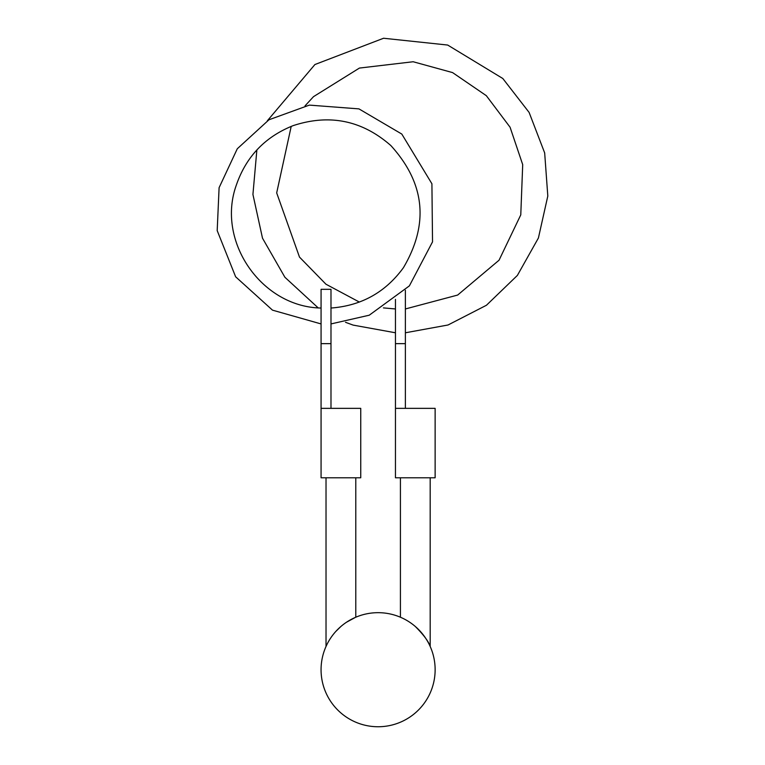 <?xml version="1.0" encoding="UTF-8"?>
<svg xmlns="http://www.w3.org/2000/svg" width="765" height="765" viewBox="0 0 765 765"><rect width="100%" height="100%" fill="white"/><g stroke="black" fill="none" stroke-linecap="round" stroke-linejoin="round"><path stroke-width="1.15" d="M321.07 408.357L321.07 477.781L360.745 477.781L360.745 408.357L321.07 408.357L321.07 289.323L330.987 289.323L330.987 408.357M340.903 626.478A57.031 57.031 0 0 0 336.772 709.021A57.031 57.031 0 0 0 419.421 709.021A57.031 57.031 0 0 0 415.299 626.478A57.031 57.031 0 0 0 340.903 626.478L335.873 631.383M347.951 621.304L354.75 617.68M355.352 617.412L346.507 622.232M415.299 626.478C423.667 634.883 428.63 641.539 430.179 646.454L430.179 477.781M435.132 408.357L435.132 477.781L395.457 477.781L395.457 408.357L435.132 408.357M395.457 299.392L395.457 408.357M405.374 290.27L405.374 408.357M330.987 343.648L321.07 343.648M405.374 343.648L395.457 343.648M330.987 308.037C361.348 305.761 385.493 292.307 403.423 267.702C429.203 223.916 425.024 183.208 390.877 145.58C362.113 120.363 329.562 113.708 293.205 125.613C264.91 136.859 245.881 156.892 236.117 185.732C216.352 241.663 261.754 307.033 321.07 308.037M330.987 323.93L369.237 315.209L409.38 285.871L432.531 241.864L431.909 183.763L401.807 134.066L358.938 108.879L309.356 105.111L268.974 119.77L237.284 148.773L219.096 187.693L217.193 230.609L235.63 276.787L272.493 310.15L321.07 323.93M355.782 617.231L355.782 477.781M326.024 646.454L326.024 477.781M405.374 308.964L457.652 295.06L499.038 260.224L520.774 214.879L522.705 164.628L510.073 127.219L486.32 95.673L452.564 72.589L413.148 61.745L359.426 68.066L313.507 96.658L305.034 105.866M395.457 308.964L383.428 307.893M359.378 302.07L325.957 284.217L299.488 257.088L276.681 192.904L291.207 126.378M405.374 332.785L448.041 324.991L486.454 305.254L517.379 275.419L538.407 238.011L547.807 196.041L544.67 152.923L529.112 112.426L502.815 78.508L447.688 45.049L383.571 38.25L314.922 64.528L267.339 120.784M256.868 149.94L252.928 194.444L262.5 238.192L284.896 277.255L318.125 307.836M345.522 322.304L353.143 325.106L395.457 332.785M400.42 617.231L400.42 477.781"/></g></svg>
